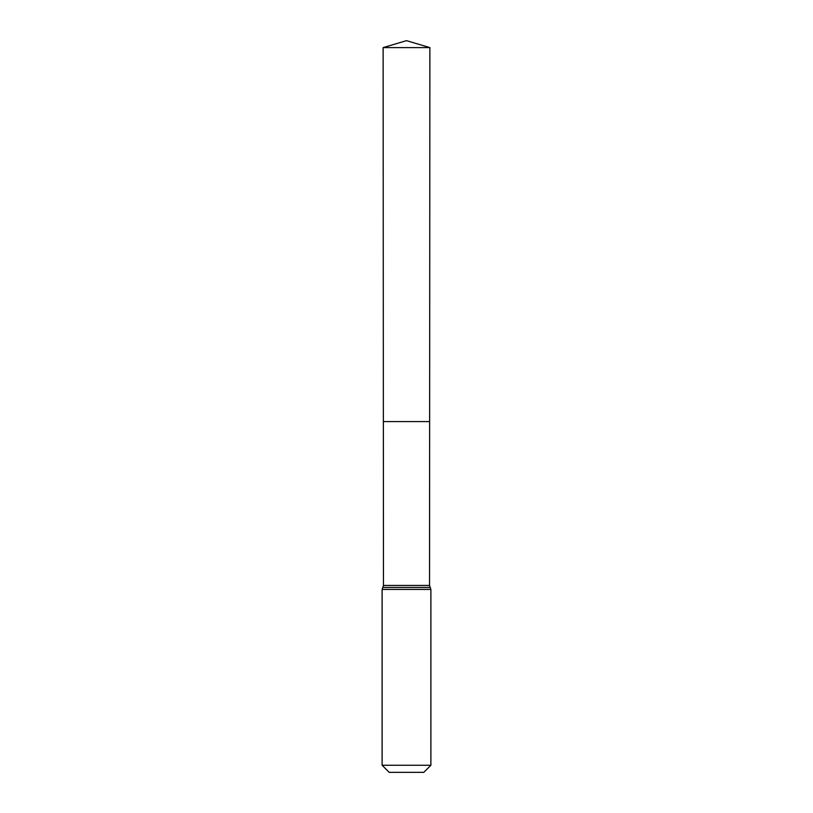<?xml version="1.0" encoding="UTF-8"?>
<svg xmlns="http://www.w3.org/2000/svg" width="813" height="813" viewBox="0 0 813 813"><rect width="100%" height="100%" fill="white"/><g stroke="black" fill="none" stroke-linecap="round" stroke-linejoin="round"><path stroke-width="1.22" d="M382.11 765.257L430.89 765.257L423.797 772.35L389.203 772.35L382.11 765.257L382.11 589.425L383.462 585.451L429.538 585.451L429.874 47.601L383.126 47.601L406.5 40.65L429.874 47.601M383.462 585.451L383.36 421.581L429.64 421.581L383.36 421.581L383.126 47.601M430.89 765.257L430.89 589.425L429.538 585.451M406.5 421.581L429.64 421.581L429.874 47.601L406.5 40.65M382.11 589.425L430.89 589.425M382.791 587.443L430.209 587.443"/></g></svg>
